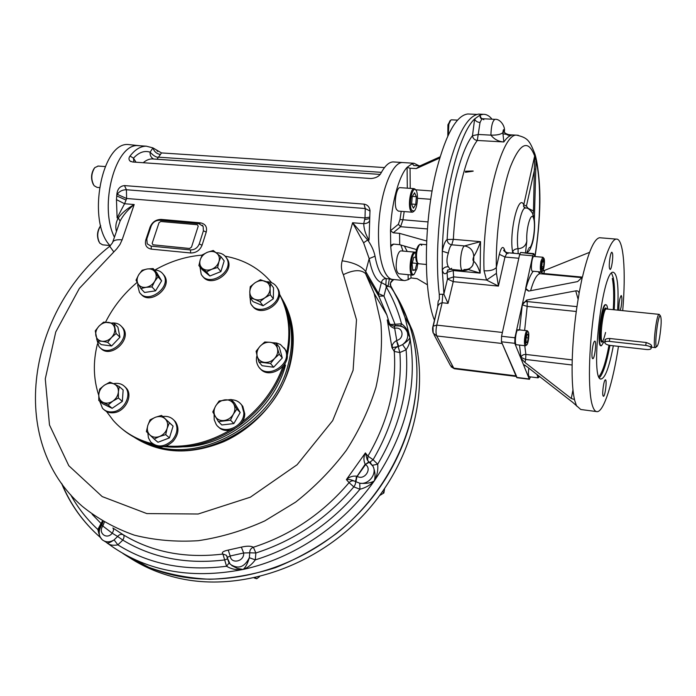 <?xml version="1.0" encoding="UTF-8"?>
<svg xmlns="http://www.w3.org/2000/svg" width="696" height="696" viewBox="0 0 696 696"><rect width="100%" height="100%" fill="white"/><g stroke="black" fill="none" stroke-linecap="round" stroke-linejoin="round"><path stroke-width="1.04" d="M374.857 289.423L375.518 288.388M399.513 301.499L412.397 330.548C430.702 387.08 413.52 460.23 365.33 512.978C317.159 565.691 242.939 591.513 181.7 578.846C162.455 574.844 145.055 567.779 129.508 557.653M370.681 462.118L370.272 462.814M392.196 346.156L392.744 348.974M177.202 575.949C157 571.755 138.852 564.221 122.757 553.363L148.883 567.353C168.006 574.278 188.311 578.245 209.8 579.263C231.664 578.498 253.553 574.635 275.477 567.658C297.061 558.958 317.437 547.526 336.594 533.362C402.74 480.875 431.581 392.109 409.761 325.858C428.136 382.704 410.779 456.341 362.181 509.489C313.609 562.603 238.824 588.659 177.202 575.949M395.65 294.686L403.558 309.729L409.761 325.858C405.194 311.695 398.834 298.741 390.673 287.022M659.608 337.517C658.633 342.919 657.72 345.912 656.859 346.495C653.988 348.4 657.807 314.575 660.339 315.74C661.661 318.194 661.418 325.458 659.608 337.517M656.372 346.19L655.362 347.617C652.422 348.896 656.372 313.861 659.121 314.357L659.651 314.905M605.102 341.101C604.372 339.5 605.816 338.613 609.444 338.456L646.219 342.51C651.465 344.381 652.761 345.808 650.116 346.791M603.867 341.884L601.431 345.755C596.803 347.234 601.544 304.056 605.946 304.787C606.764 304.778 607.33 306.223 607.652 309.111M534.937 256.537L533.745 253.622L532.727 255.806L525.706 288.118L525.784 289.588L525.837 288.492L528.856 291.058M533.31 254.023L520.652 252.465L519.607 254.64L501.555 336.264L501.451 341.788L516.649 377.406L517.285 377.484M578.124 299.341L575.74 290.867C577.628 290.536 578.741 291.337 579.063 293.26L579.011 294.164C571.877 333.541 570.033 381.382 574.539 399.521L571.277 398.504L524.993 362.494L520.791 358.101L529.264 378.981L530.639 376.919M533.258 271.249C530.683 274.285 528.212 280.036 525.837 288.492L514.918 337.777L514.788 343.319L520.791 358.101L520.956 357.344C521.748 355.325 523.392 354.36 525.889 354.447L572.182 359.893M602.997 395.702L603.449 396.302C605.163 396.563 607.199 379.346 605.398 379.842C604.015 379.503 601.988 392.84 602.997 395.702M592.774 346.33C591.887 351.463 591.696 355.343 592.218 357.988L592.774 358.727C594.732 358.979 596.811 340.588 594.758 341.136C594.097 341.336 593.436 343.067 592.774 346.33M612.48 253.248L611.871 252.239C610.453 251.943 608.574 264.924 609.531 268.491L610.122 269.456C611.549 269.717 613.402 256.902 612.48 253.248M620.258 310.399L621.102 307.066C622.111 300.533 622.137 296.687 621.197 295.513C619.527 298.323 618.753 303.238 618.875 310.251M601.109 345.686C596.115 347.939 601.457 301.577 605.833 304.805M613.324 345.781L613.011 347.461C609.191 367.036 605.329 377.528 601.422 378.928C589.555 383.374 601.979 269.978 613.193 272.232C617.395 273.65 618.875 286.282 617.622 310.129M622.711 310.642C626.113 271.266 623.616 238.023 616.256 239.102C609.774 239.38 600.152 269.117 594.358 309.398C588.529 349.618 587.885 391.535 592.418 405.585C593.74 409.744 595.341 411.771 597.229 411.658C603.91 411.501 612.967 382.452 618.466 346.364M542.323 271.292L589.573 252.344M523.775 364.8L526.55 366.366L572.564 402.227L580.786 409.5L596.307 411.545M574.531 399.939L576.619 406.072M600.509 237.815L599.569 237.736C594.14 238.789 588.433 251.909 582.439 277.095L577.619 281.584L528.595 291.111L525.628 289.162M519.573 329.895L522.278 304.874L527.177 306.397L527.194 301.559C524.654 301.533 523.018 302.638 522.278 304.874L526.654 300.072L575.74 290.867M582.152 277.887L579.063 293.26M426.317 264.471L418.67 263.749L417.365 262.636C415.703 255.536 416.469 249.472 419.671 244.435L420.375 244.165L421.715 245.34M417.2 262.253L416.417 261.365C414.964 255.215 415.634 249.96 418.409 245.592L418.827 245.392M448.259 135.085L448.868 124.149L450.808 120.069L451.565 119.825M447.806 136.051L447.92 124.784L450.016 121.052M542.175 262.444L543.298 259.904L543.994 262.105L543.567 266.829L542.445 269.378L541.74 267.194L542.175 262.444M541.793 266.664L543.567 266.829M542.393 261.957L543.994 262.105M543.489 258.129L542.793 257.233L540.983 261.191C539.983 267.264 540.105 270.875 541.349 272.005L542.123 271.24M541.923 261.644C540.992 267.525 541.166 270.709 542.436 271.196C544.115 270.5 545.264 258.703 543.698 258.173L541.923 261.644M533.989 256.45L533.884 256.441C531.779 256.18 530.291 271.649 532.466 271.179L541.253 271.997M537.06 374.552L537.965 377.832L538.704 377.11M538.104 375.37L539.017 377.084L539.513 376.466M528.83 368.149C528.16 373.221 528.334 376.092 529.36 376.762L537.869 377.815M526.202 342.85L526.002 338.917L526.942 334.524L528.073 334.071L528.264 337.995L527.333 342.371L526.202 342.85M526.246 337.76L528.264 337.995M526.167 342.241L527.333 342.371M527.872 331.661L527.15 330.739C525.437 330.4 523.549 342.284 524.871 345.112L525.506 345.773L526.315 345.016M525.863 344.442L526.628 344.964C528.394 344.259 529.7 332.314 528.073 331.714C526.585 330.443 524.61 341.736 525.863 344.442M518.764 330.426L518.094 329.73C515.893 329.425 514.179 345.173 516.458 344.729L525.393 345.755M453.131 269.561L453.635 276.869L447.511 278.983L453.227 281.645L453.635 276.869L486.539 280.062L484.042 270.796C490.045 271.083 494.143 269.97 496.344 267.464L496.439 273.354L486.539 280.062L498.423 286.1L453.227 281.645L448.033 303.369L442.151 302.751L442.76 294.251L439.289 294.33L439.35 299.358L438.175 301.342L437.723 305.857M518.128 253.666L518.05 248.733C515.579 235.579 520.86 207.016 525.515 208.043L523.462 206.26L523.757 204.789L526.42 206.12L528.107 208.339L533.467 210.905L532.962 215.325L534.354 219.805L536.024 160.698M512.317 253.153L512.613 251.83C508.915 232.69 518.494 192.914 523.757 204.789L534.659 155.991L533.467 210.905M532.962 215.325L532.718 213.629L531.144 211.14M526.742 253.005L527.629 250.586M514.127 253.309L512.613 251.83C513.491 249.838 515.301 248.803 518.05 248.733C522.94 248.315 525.872 245.758 526.828 241.042L525.532 252.561L525.002 252.848M505.383 252.109L504.217 248.933C502.695 245.888 501.068 247.68 499.337 254.301L496.344 267.464C495.561 234.239 501.572 191.269 510.342 166.936C520.077 142.697 528.186 139.043 534.659 155.991L536.077 160.75M496.439 273.354L498.423 286.1L504.983 257.024L507.14 252.691L507.993 253.64M472.627 265.524L471.549 266.959L472.627 265.524L473.715 261.252L472.871 265.08C471.096 268.23 468.243 269.7 464.328 269.491L462.91 270.483C458.864 271.283 460.352 248.089 464.502 245.923L464.502 245.923C470.313 247.028 473.402 250.56 473.767 256.528C476.316 252.291 478.57 247.332 480.527 241.66L453.357 239.328C455.402 197.821 466.007 155.008 477.299 140.462L480.022 122.522L481.963 118.703L483.824 119.721M468.199 269.517L480.136 273.119C478.343 267.29 476.203 263.34 473.715 261.252L473.715 261.252C472.741 260.722 472.758 259.147 473.758 256.537L473.758 256.537C473.393 250.56 470.313 247.028 464.502 245.923L480.527 241.66L480.136 273.119L453.227 270.561L447.067 272.353C445.092 274.746 443.5 274.033 442.282 270.213L442.299 251.169C443.456 194.741 459.047 133.154 474.655 118.938L480.022 115.075L483.163 114.309C486.373 114.17 489.323 115.797 492.011 119.199M504.391 131.3L504.095 131.701C506.192 134.972 508.872 136.094 512.125 135.067L510.438 134.981M502.912 133.85L512.125 135.067C509.455 135.589 506.697 137.878 503.843 141.949L477.299 140.462C474.481 140.035 472.871 138.443 472.48 135.694L474.655 118.938C475.377 120.982 477.169 122.174 480.022 122.522M504.104 131.066L504.382 131.483C505.47 126.42 500.12 118.59 494.943 119.347C492.524 120.852 491.176 126.115 490.906 135.137L490.906 135.146C496.753 135.268 500.728 134.45 502.843 132.692L503.843 141.949C498.588 141.601 494.273 139.339 490.906 135.146C496.753 135.276 500.728 134.459 502.843 132.71L504.382 131.483C503.521 133.188 509.072 135.137 511.517 135.05L511.517 135.05M481.38 118.842L480.11 116.945L480.022 115.075L481.153 118.494M448.033 303.369L443.952 294.373L442.282 270.213C443.326 267.856 445.327 266.69 448.285 266.725C446.545 263.018 446.554 258.486 448.328 253.135L442.299 251.169C443.535 244.896 445.144 241.016 447.145 239.528C449.233 195.854 460.5 150.832 472.48 135.694L478.483 134.467L490.906 135.137M516.632 376.501L502.181 343.502L436.766 335.968C435.783 333.454 435.783 329.834 436.757 325.119L442.151 302.751C439.367 303.299 437.793 305.057 437.41 308.015L433.399 325.537M499.337 254.301L504.983 257.024L518.807 258.268L502.39 332.462L436.757 325.119L433.008 326.207L433.156 333.01L436.766 335.968L453.748 368.14L450.286 365.278L433.965 334.541M439.289 294.33C435.252 261.565 438.054 213.733 446.475 175.992C456.019 136.712 466.729 116.075 478.604 114.092L480.327 114.179M440.116 156.809L420.045 165.839L413.798 165.544L412.354 163.543L407.099 167.318L410.057 168.249L416.347 168.554L439.741 158.036M427.405 284.768L417.087 278.652L411.005 277.948L408.16 279.679L409.935 278.461M426.639 240.99L399.565 233.369L393.231 232.795L390.5 230.715L390.734 246.541L391.387 244.992L393.379 244.087L399.704 244.688L416.417 249.542M419.566 166.031L414.016 163.264L412.354 163.543L412.354 164.178M403.445 162.594L402.358 162.525C392.5 162.342 381.304 189.704 378.972 221.511C376.501 253.327 383.522 279.827 393.284 279.47L403.671 280.505M393.623 244.079L390.734 246.541C392.622 268.412 397.303 279.766 404.776 280.61L408.16 279.679L408.117 274.676M407.299 188.164L407.099 167.318C398.617 176.471 391.222 204.232 390.5 230.715L398.356 224.286L400 219.51L427.979 221.92M469.574 114.057L467.825 113.97C456.637 115.345 446.353 133.406 436.966 168.154C423.681 218.892 422.959 292.059 434.443 320.273M145.916 442.439C195.376 467.12 273.241 425.456 287.953 365.444C293.294 345.668 292.764 327.285 286.361 310.285M133.919 437.062C159.906 453.87 189.843 455.419 223.729 441.69C255.136 427.579 280.749 398.164 289.64 366.514C296.339 340.77 293.686 317.994 281.689 298.201M141.775 440.846C190.408 470.679 273.859 429.432 289.04 366.792C294.939 344.607 293.599 324.388 285.012 306.127M92.107 514.248L101.007 523.462L97.858 529.499L98.963 529.656M106.166 542.236L106.688 542.619C144.281 570.877 189.738 579.82 243.069 569.458C293.834 558.488 343.145 525.263 374.274 480.919C406.02 433.808 417.887 385.949 409.874 337.351L404.924 317.245L402.549 310.373L396.894 297.175L391.126 286.561C391.239 287.213 390.23 287.109 388.081 286.256L389.334 278.965L393.188 279.844M70.574 494.638C77.743 507.645 86.843 519.268 97.858 529.499L98.849 533.501M103.147 521.539L102.025 524.575L101.39 524.288L102.817 526.019L104.33 522.226M112.186 533.179L117.624 536.477C119.373 534.398 121.287 533.849 123.357 534.841L112.874 528.003C113.935 529.03 113.7 530.752 112.186 533.179C106.958 540.218 97.562 532.979 102.817 526.019L112.186 533.179M229.115 562.942L226.557 566.248C231.464 569.197 236.971 570.268 243.069 569.458C245.47 567.605 247.559 563.699 249.333 557.722L255.293 559.88L255.858 552.998L249.751 552.798C249.664 550.127 250.865 548.274 253.37 547.247C250.925 545.873 246.923 545.838 241.347 547.143L243.652 552.989L249.751 552.798L249.333 557.722C244.496 567.327 238.102 569.485 230.159 564.195L228.766 562.298L227.131 557.452L230.211 555.982L228.218 550.084C223.085 551.18 221.319 552.502 222.92 554.06C185.327 558.601 152.146 552.189 123.357 534.841C124.401 535.859 124.219 537.608 122.809 540.087C152.241 557.914 186.197 564.534 224.678 559.941L226.557 566.248C185.293 571.477 149.066 564.352 117.876 544.864L122.809 540.087L117.624 536.477L114.092 539.896L117.876 544.864C112.969 545.803 109.237 545.055 106.688 542.619C107.306 543.759 109.777 542.845 114.092 539.896C109.759 542.488 105.844 542.471 102.356 539.861C99.406 537.086 98.536 533.44 99.763 528.917L101.764 524.923M396.572 340.527C393.292 342.571 391.752 344.955 391.961 347.678L398.129 346.565L396.572 340.527L398.764 346.408L402.584 344.59C407.273 341.44 409.7 339.022 409.874 337.351L407.395 332.34C408.578 337.099 406.969 341.188 402.584 344.59L406.099 349.775C409.17 345.294 410.431 341.153 409.874 337.351C408.717 331.566 405.951 327.042 401.548 323.779L400.626 325.928M394.806 325.745C400.792 324.806 404.985 327.007 407.395 332.34C406.081 328.738 403.393 326.615 399.347 325.972L394.806 325.745L394.484 328.347C390.656 327.094 388.246 324.284 387.254 319.916L391.961 347.678L394.258 351.445C394.31 349 395.606 347.382 398.138 346.565L398.129 346.565M394.206 326.433L394.571 326.354C390.943 325.606 388.585 323.631 387.489 320.43L389.238 323.266M394.589 326.198L394.484 328.347M407.09 331.566L409.248 335.576L407.108 331.574M357.048 476.229C352.872 475.673 349.322 476.795 346.399 479.587C348.557 479.126 351.55 479.762 355.36 481.51L357.048 476.229L355.882 481.841L355.36 481.51L359.745 483.207C365.905 483.833 370.75 483.067 374.274 480.919C377.128 475.673 378.276 470.105 377.702 464.215L372.464 465.285L373.1 466.433C375.196 471.688 375.588 476.516 374.274 480.919C370.585 484.938 365.809 487.713 359.954 489.262L359.745 483.207C368.619 484.955 377.171 474.08 373.047 466.346L369.411 462.161L365.374 464.51C363.451 460.804 363.451 456.941 365.391 452.922L346.399 479.587L349.07 482.632C351.019 480.658 353.116 480.283 355.36 481.51C355.978 482.659 355.473 484.451 353.829 486.869L349.07 482.632C322.7 513.578 290.798 535.111 253.37 547.247L255.858 552.998C294.199 540.609 326.85 518.563 353.829 486.869L359.954 489.262C331.34 523.47 296.452 547.004 255.293 559.88C251.665 564.734 247.593 567.927 243.069 569.458L237.275 568.397L231.725 565.543M369.28 462.118L368.889 461.831L365.374 464.51M368.845 461.813L367.227 459.838L365.391 452.922L367.932 456.124C387.942 421.706 396.72 386.811 394.258 351.445L399.878 352.541L398.138 346.565L398.764 346.408M395.224 325.658L395.015 324.275L401.548 323.779C398.025 310.573 392.935 298.332 386.271 287.048L388.081 286.256L385.845 284.942L386.228 278.591L389.334 278.965M363.59 242.782L367.679 240.007C371.507 245.436 373.961 250.83 375.031 256.198C377.423 269.082 381.156 276.547 386.228 278.591C383.618 278.6 382.008 279.949 381.399 282.628C375.884 280.488 371.812 272.484 369.176 258.608L363.59 242.782L352.594 222.746L342.162 260.817C340.857 265.759 341.257 270.37 343.363 274.642L356.5 319.76L353.098 370.281L332.688 420.619L297.096 464.745L250.351 497.188L198.151 514.013L146.812 513.578L102.19 496.579L68.808 465.72L49.486 424.969L45.275 378.885L55.75 331.983L79.361 288.414L116.824 248.759L119.973 244.47L122.131 239.824L134.197 204.537C126.889 208.756 121.582 213.246 118.285 217.996C115.884 222.259 115.258 226.731 116.397 231.42M369.054 240.129L367.679 240.007L352.594 222.746L363.738 223.677C363.912 229.254 365.687 234.735 369.054 240.129L369.985 210.427C369.385 206.816 367.401 204.72 364.025 204.128L124.48 185.588C120.164 186.058 117.65 188.738 116.945 193.636L116.458 199.63L124.567 203.728L117.111 217.891L118.285 217.996L120.104 221.05L112.761 241.973M390.447 324.484L395.015 324.275L383.948 296.026L386.271 287.048L385.845 284.942L381.399 282.628L378.546 293.59L365.731 271.57L369.176 258.608L375.031 256.198M390.404 283.49L390.734 285.839C389.89 282.959 390.856 280.923 393.623 279.757M120.104 221.05C122.922 215.482 127.62 209.975 134.197 204.537L124.567 203.728L126.063 200.074L116.719 195.915L116.945 193.636M369.393 220.936C368.871 222.537 366.983 223.451 363.738 223.677L365.017 217.944L369.715 217.135M369.585 218.579L364.547 219.658M116.458 199.63L117.111 217.891M198.865 223.694L159.715 220.258C155.686 220.301 152.824 222.25 151.136 226.104L146.812 239.015L147.213 243.861L151.102 246.14L190.452 249.934C194.619 249.925 197.542 247.933 199.221 243.965L203.406 230.811L203.128 226.339L198.865 223.694M133.841 162.081L133.493 158.14L136.024 162.229M153.424 159.01L152.206 158.932C149.231 158.888 146.23 160.158 143.219 162.725M153.59 159.01L153.572 159.001C151.015 157.548 149.857 155.269 150.101 152.18C153.642 155.93 156.496 157.601 158.653 157.183L381.425 172.347M133.493 158.14C138.913 152.32 144.446 150.327 150.101 152.18L152.946 147.891C154.181 151.658 156.67 153.851 160.428 154.469L161.507 152.92L152.946 147.891L146.299 146.169C140.566 146.195 135.146 149.483 130.039 156.043L133.493 158.14M157.74 151.476L156.878 150.667M394.162 162.003L393.057 161.924C389.003 162.09 385.01 165.779 381.077 172.982C379.355 176.262 375.988 178.115 370.994 178.533L132.666 161.994L130.013 161.037C128.63 159.558 128.638 157.888 130.039 156.043M393.057 161.924L402.358 162.525C392.753 162.386 381.817 188.285 379.155 219.275C376.371 250.247 382.556 277.46 391.918 279.305M114.414 237.179C98.606 205.712 115.553 142.819 138.382 145.664L139.957 145.769M645.705 345.425C648.95 345.921 650.795 346.825 651.23 348.13C651.03 349.279 649.446 349.731 646.488 349.505L610.34 345.451C607.086 344.938 605.242 344.024 604.798 342.693C604.989 341.606 606.494 341.162 609.322 341.379L645.705 345.425L646.219 342.51M105.583 322.118C113.265 306.84 123.792 293.59 137.164 282.367M154.921 270.005C170.068 261.383 185.815 256.415 202.171 255.11M225.165 256.189C244.192 259.643 259.695 268.482 271.675 282.715M279.305 294.06L281.254 297.897C288.962 314.453 290.798 332.819 286.778 352.985M282.915 366.661C274.981 388.385 261.435 406.777 242.269 421.846M229.715 430.345C208.809 442.43 187.546 447.641 165.909 445.997M152.868 443.9C136.781 439.881 123.584 432.085 113.291 420.497L106.505 411.484M98.762 395.345C93.368 379.05 92.925 361.929 97.431 343.972M279.296 293.695L282.089 299.028C290.075 316.228 291.763 335.289 287.135 356.221M285.186 363.425C277.008 388.725 261.505 409.631 238.658 426.126M234.778 428.745C211.636 443.239 187.99 449.181 163.83 446.571M153.964 444.805C141.88 441.838 131.335 436.618 122.339 429.136M285.517 365.13C274.067 408.839 227.644 446.153 183.579 446.841M189.738 248.341L191.487 247.15L198.221 226.148L197.316 224.73L160.75 221.502L159.027 222.676L152.146 243.382L153.007 244.809L189.886 248.515L153.007 244.809M140.331 145.786L138.861 145.647C115.875 141.958 98.423 205.416 114.405 237.197M130.97 144.829L129.195 144.637C101.868 140.096 86.278 221.676 110.229 245.827M411.545 210.035C408.543 204.476 412.154 186.38 415.564 189.782C418.827 191.844 417.565 208.974 413.998 211.158L411.545 210.035M413.868 211.245L412.354 212.21L410.623 210.662C407.778 205.433 410.501 188.137 414.077 188.651L415.642 189.851M411.623 204.032L415.773 204.354L413.407 208.2L411.606 204.354L412.189 196.611L414.581 192.783L416.365 196.681L415.773 204.354M412.337 196.385L416.365 196.681M412.136 212.193L398.329 211.106L396.546 209.557C393.605 204.346 396.337 187.128 400.017 187.642L400.235 187.659M417.809 263.305L416.956 268.639L414.285 274.128C409.039 278.226 410.918 251.03 415.756 253.04M414.146 274.224L412.676 275.12C408.047 275.738 410.196 251.587 414.738 252.143L415.799 252.709M412.719 269.804L415.147 270.039L412.78 270.387L412.093 264.028L413.781 257.337L415.59 257.12M412.363 262.975L416.817 263.392L415.147 270.039M412.467 275.103L398.912 273.78C396.007 271.953 395.415 266.359 397.146 256.998C398.216 253.092 399.478 251.056 400.931 250.891L401.157 250.908M100.311 226.174C97.075 231.168 96.648 236.422 99.023 241.93M100.711 225.669C97.083 231.524 96.779 237.353 99.78 243.156L102.599 244.827L109.994 245.549M94.134 168.458C91.037 173.574 90.75 178.889 93.281 184.423M98.232 166.057L94.778 167.632C91.054 173.6 90.828 179.62 94.099 185.693L97.092 187.398L99.319 187.572M214.116 414.477L214.203 419.766L216.186 424.412C223.085 435.635 244.165 426.865 243.861 412.824L241.912 405.42C239.494 401.81 235.988 399.922 231.394 399.739M218.396 421.602L212.785 411.962L215.612 406.09C217.813 402.558 220.876 400.478 224.799 399.861C228.714 399.513 231.672 400.861 233.656 403.906L236.875 409.074L233.325 414.259L230.489 420.184L218.396 421.602L221.841 424.969L233.865 423.568L240.198 412.519L234.508 402.984L231.159 399.495L233.656 403.906C235.405 407.125 235.3 410.579 233.325 414.259C231.115 417.844 228.036 419.932 224.077 420.532C220.127 420.863 217.178 419.488 215.221 416.408C213.507 413.18 213.637 409.744 215.612 406.09L219.162 400.966L231.159 399.495M218.135 426.578C225.965 436.061 245.018 426.9 244.74 413.746L242.8 406.351L240.903 404.045M236.875 409.074L240.198 412.519M230.489 420.184L233.865 423.568M147.83 433.008L148.431 437.836L150.667 441.908C157.157 447.763 164.317 447.25 172.138 440.377C177.654 433.599 178.428 427.083 174.47 420.845C171.581 417.33 167.675 415.886 162.76 416.495M154.147 439.046L146.377 431.59L147.839 425.343L150.101 419.819L155.425 417.269C159.193 415.956 162.412 416.443 165.065 418.74C167.536 421.254 168.232 424.456 167.153 428.353L165.709 434.635L159.523 436.496L154.147 439.046L157.966 442.264L169.45 437.888L173.095 426.1L161.559 415.416L169.389 422.785L167.153 428.353C165.822 432.207 163.282 434.922 159.523 436.496C155.721 437.81 152.494 437.297 149.849 434.965C147.413 432.416 146.743 429.215 147.839 425.343C149.179 421.524 151.711 418.827 155.425 417.269L161.559 415.416M152.572 443.691C159.106 448.537 165.961 447.728 173.13 441.247C178.637 434.478 179.42 427.97 175.462 421.733L173.582 419.827M169.389 422.785L173.095 426.1M165.709 434.635L169.45 437.888M96.622 338.839L98.902 346.486L99.859 347.522C109.907 358.005 131.292 338.221 122.009 327.077C119.677 324.101 116.415 322.735 112.221 322.988M97.249 340.988L101.198 344.624L111.586 345.99L119.964 337.195L117.894 327.12L114.048 323.388L116.11 333.506L111.49 337.534L107.68 342.345L102.042 341.284C98.675 340.709 96.605 338.795 95.839 335.533C95.326 332.175 96.396 329.025 99.049 326.093C101.868 323.301 104.992 322.057 108.428 322.352C111.795 322.892 113.874 324.788 114.666 328.042C115.223 331.4 114.161 334.567 111.49 337.534C108.646 340.353 105.496 341.597 102.042 341.284L97.249 340.988L95.274 330.861L99.049 326.093L103.652 322.1L114.048 323.388M100.485 348.061L100.92 348.487C110.96 358.962 132.301 339.213 123.035 328.068L121.478 326.415M107.68 342.345L111.586 345.99M116.11 333.506L119.964 337.195M137.895 283.655L137.678 285.316L139.409 292.198C147.291 305.24 172.225 287.196 163.525 274.737C161.498 271.675 158.453 270.091 154.39 269.987M140.897 288.562L144.559 292.477L155.556 290.841L161.629 280.845L156.696 272.571L153.111 268.552L155.208 272.275C156.713 275.068 156.522 278.13 154.634 281.454L151.946 286.9L146.029 287.317L140.897 288.562L138.069 283.951C136.59 281.149 136.799 278.095 138.695 274.798C140.792 271.588 143.637 269.648 147.239 268.978C150.823 268.543 153.477 269.639 155.208 272.275L158.062 276.86L154.634 281.454C152.52 284.699 149.657 286.648 146.029 287.317C142.428 287.735 139.766 286.613 138.069 283.951L136.024 280.201L138.695 274.798L142.132 270.248L147.239 268.978L153.111 268.552M140.888 293.912C149.492 305.779 172.912 287.796 164.474 275.807L163.029 274.024M151.946 286.9L155.556 290.841M158.062 276.86L161.629 280.845M99.719 401.227L102.495 408.274C105.079 411.075 108.472 412.258 112.682 411.832C124.045 410.936 132.257 394.91 125.358 387.307C122.392 383.914 118.433 382.704 113.474 383.67M98.788 400.452L98.823 394.388L99.702 389.055L104.365 385.236L109.881 382.139L114.127 383.975C117.119 385.54 118.537 388.185 118.398 391.9C117.998 395.659 116.145 398.738 112.848 401.122L108.132 404.968L98.788 400.452L102.825 403.81L112.126 408.317L122.331 401.383L123.149 390.004L119.234 386.558L118.398 391.9L118.398 397.99L112.848 401.122C109.429 403.297 106.157 403.706 103.025 402.349C100.05 400.757 98.649 398.095 98.823 394.388C99.25 390.647 101.094 387.602 104.365 385.236C107.749 383.078 111.003 382.652 114.127 383.975L119.234 386.558M104.235 409.857C106.775 412.171 109.951 413.12 113.752 412.719C125.097 411.832 133.293 395.824 126.402 388.229L124.688 386.558M118.398 397.99L122.331 401.383M108.132 404.968L112.126 408.317M249.794 294.582L250.656 303.36C257.503 318.246 285.099 302.63 277.417 288.17C275.207 283.933 271.475 281.767 266.211 281.689M249.968 297.679L253.092 301.673L263.062 305.753L273.328 298.775L273.528 287.787L270.526 283.698L270.1 288.779C269.891 292.416 268.134 295.435 264.828 297.827C261.383 300.019 257.99 300.507 254.64 299.289L249.968 297.679L249.786 291.737L250.264 286.665L255.058 282.759C258.46 280.584 261.835 280.079 265.185 281.271C268.395 282.689 270.031 285.195 270.1 288.779L270.309 294.747L264.828 297.827L259.982 301.76L254.64 299.289C251.439 297.836 249.82 295.322 249.786 291.737C250.012 288.118 251.769 285.125 255.058 282.759L260.495 279.705L270.526 283.698M252.187 305.57C260.269 318.751 285.569 302.934 278.217 289.266L276.756 286.961M270.309 294.747L273.328 298.775M259.982 301.76L263.062 305.753M256.981 355.412C255.971 359.127 256.302 362.529 257.981 365.626C265.672 380.982 293.468 364.269 285.012 349.34L280.427 344.485L276.59 343.024L273.041 342.736M258.947 362.016L262.105 365.713L273.632 367.227L282.28 357.935L279.34 347.226L276.303 343.415L277.452 348.383C278.278 351.95 277.321 355.308 274.572 358.449C271.623 361.424 268.238 362.729 264.402 362.372C260.652 361.746 258.251 359.693 257.189 356.221L256.102 351.245L260.104 346.216L264.758 341.988L270.196 342.301C273.937 342.893 276.356 344.92 277.452 348.383L279.244 354.177L274.572 358.449L270.544 363.521L258.947 362.016L257.189 356.221C256.398 352.655 257.363 349.314 260.104 346.216C263.018 343.267 266.385 341.962 270.196 342.301L276.303 343.415M259.73 367.975C268.804 381.243 293.842 364.339 285.821 350.349L284.142 347.878M279.244 354.177L282.28 357.935M270.544 363.521L273.632 367.227M199.952 266.89L201.196 274.224C208.243 288.153 234.595 271.814 226.713 258.381C224.564 254.614 221.067 252.735 216.221 252.744M198.891 265.602L202.24 269.683L209.853 275.999L220.876 271.597L224.182 260.896L220.954 256.746L218.944 261.679C217.726 265.185 215.325 267.716 211.723 269.282L206.538 271.927L198.891 265.602L200.231 259.817C201.457 256.337 203.85 253.822 207.417 252.265C211.027 250.934 214.142 251.23 216.752 253.17C219.179 255.31 219.91 258.146 218.944 261.679L217.613 267.499L211.723 269.282C208.069 270.622 204.946 270.3 202.353 268.325C199.952 266.159 199.247 263.323 200.231 259.817L202.266 254.919L207.417 252.265L213.254 250.49L220.954 256.746M202.649 276.173C210.627 288.744 235.178 272.336 227.575 259.495L226.174 257.476M206.538 271.927L209.853 275.999M217.613 267.499L220.876 271.597M254.144 577.924L256.72 578.741L259.556 576.662M256.72 578.741L255.275 577.671M417.878 353.742L417.713 352.681M379.816 495.404L383.861 492.986L384.575 488.723M383.861 492.986L382.643 491.498M356.082 477.743L365.122 464.31M604.937 341.997L602.727 341.753C599.038 342.919 602.832 308.406 606.338 308.972L606.512 308.989M605.555 332.479C602.327 345.468 600.552 345.373 600.248 332.201C600.683 319.09 604.772 304.039 606.486 308.989M612.306 278.391C613.75 285.404 614.072 295.835 613.28 309.685M609 345.225C605.868 361.859 602.527 372.308 598.952 376.571M611.593 273.137L613.263 277.748C614.725 284.925 615.047 295.6 614.211 309.781M609.922 345.399L609.609 347.078C606.425 363.53 603.058 373.726 599.517 377.658M532.727 255.806L519.607 254.64M529.264 378.981L516.649 377.406M514.918 337.777L501.555 336.264M514.788 343.319L501.451 341.788M524.262 364.904L525.497 365.6M576.297 311.486L527.177 306.397L524.636 330.461M524.749 345.686L525.889 354.447L525.637 359.458L520.956 357.344L519.503 345.077M543.793 274.067L543.915 273.528L539.687 271.849M539.33 271.814L539.748 273.65M540.609 273.763L540.018 273.711C536.912 274.111 533.771 279.783 530.596 290.719M582.43 277.13L543.915 273.528L544.533 270.648M524.993 362.494L525.637 359.458L572.077 364.991M571.277 398.504L572.999 389.769M576.984 306.64L527.194 301.559L526.654 300.072M535.85 161.742L536.05 160.863C541.331 182.108 540.644 222.346 534.876 256.337M526.42 206.12L534.685 168.937M484.042 270.796C481.693 211.045 501.433 132.605 516.763 135.181L518.285 135.294M532.718 213.629C530.039 209.487 527.638 207.626 525.515 208.043L525.906 208.104M526.828 241.042C525.88 228.07 531.309 210.296 533.632 218.457C536.085 225.852 532.562 248.446 529.047 247.759M502.843 132.692C503.321 129.03 503.739 128.69 504.095 131.683M473.715 261.252L473.767 256.528M504.217 248.933L504.156 250.308L506.392 253.222M447.145 239.528L453.357 239.328L451.748 244.809C448.877 244.261 447.337 242.504 447.145 239.528M448.328 253.135C449.198 248.663 450.338 245.888 451.748 244.809L464.502 245.923M443.891 293.99L447.511 278.983L447.067 272.353L447.85 269.848M451.66 268.291L450.216 269.282L448.285 266.725M443.952 294.373L442.76 294.251M455.262 368.332L454.505 368.767L453.748 368.14L515.997 375.875M411.005 277.948L410.979 274.955M404.367 246.045L407.221 251.456M400.887 245.035L402.993 251.073M393.231 232.795L400.583 226.705L398.356 224.286M427.379 228.94L400.583 226.705L402.923 219.884L404.185 211.567M401.209 211.332L400 219.51M410.231 188.372L410.057 168.249M417.504 198.308L430.754 199.291M432.12 190.982L415.608 189.791M420.045 165.839L416.347 168.554M399.565 233.369L399.704 244.688M102.425 521.104L101.007 523.462L101.625 523.957M241.347 547.143L228.218 550.084M389.49 323.562L386.837 314.914L378.807 296.183L365.539 273.58C360.98 269.387 353.585 269.743 343.363 274.642M113.709 251.761L109.716 246.28C28.353 310.094 6.029 440.481 82.363 506.375C97.605 518.677 114.918 528.264 134.293 535.137C154.599 540.244 175.914 542.097 198.238 540.696C220.771 537.356 242.947 530.761 264.767 520.913L295.643 502.112C314.844 486.965 331.731 469.722 346.321 450.373C359.293 430.171 369.167 409.135 375.962 387.28C380.877 365.339 382.513 343.902 380.886 322.97L374.161 293.381L365.783 273.763L365.731 271.57C361.45 266.029 353.594 262.444 342.162 260.817M227.357 558.905L224.678 559.941L222.92 554.06L226.339 555.243L227.27 556.939M62.048 484.033C70.548 504.609 83.242 522.348 100.146 537.26C82.998 522.174 70.131 504.191 61.535 483.328M394.667 328.312C402.897 326.163 405.046 338.387 396.764 340.475L394.667 328.312M365.53 464.615C372.482 469.008 364.112 480.823 357.213 476.325L365.53 464.615M368.28 461.309L367.645 460.369L367.932 456.124L373.108 459.717C393.553 424.456 402.479 388.733 399.878 352.541L406.099 349.775C409.352 388.394 399.887 426.544 377.702 464.215L373.108 459.717L369.663 462.344M243.652 552.989L230.211 555.982C230.994 564.526 244.54 561.524 243.652 552.989M378.807 296.183L383.948 296.026L378.546 293.59L378.807 296.183M124.48 185.588L126.411 189.747L126.611 198.49L117.267 194.332C119.407 191.278 122.453 189.747 126.411 189.747L365.252 208.539L365.017 217.944L126.611 198.49L126.063 200.074M364.025 204.128L365.252 208.539L370.063 211.045M199.735 223.834L200.326 222.833L161.237 219.414L160.689 220.336M161.237 219.414C156.017 219.466 152.302 221.998 150.119 227.009L150.841 226.983M203.406 230.811L206.234 232.072C207.347 226.879 205.372 223.79 200.326 222.833M150.119 227.009L145.803 239.894L146.586 239.859M199.221 243.965L202.066 245.218L206.234 232.072M145.803 239.894C144.594 245.044 146.447 248.133 151.363 249.142L151.102 246.14M190.452 249.934L190.687 252.979C196.089 252.97 199.882 250.377 202.066 245.218M151.363 249.142L190.687 252.979M156.992 159.254L160.428 154.469M109.716 246.28L112.448 242.869C113.022 240.39 116.249 239.372 122.131 239.824M609.861 338.5L609.322 341.379M391.143 286.578L398.843 301.394L404.924 317.245L412.397 330.548M659.121 314.357L606.39 308.981M660.339 315.74L659.199 314.357M656.859 346.495L655.449 347.591M655.223 347.6L651.395 347.173M605.946 304.787L605.511 304.744M533.745 253.622L520.652 252.465M529.517 379.276L516.963 377.71M582.256 277.669L540.018 273.711L538.721 272.432L539.774 273.659M600.857 378.859L601.422 378.928M599.569 237.736L616.256 239.102M416.982 262.114L417.374 262.636M418.409 245.592L419.253 244.818M420.375 244.165L426.491 244.705M449.599 121.252L450.442 120.425M451.408 119.816L457.559 120.13M543.698 258.173L542.993 257.285M542.436 271.196L541.566 271.936M542.793 257.233L533.884 256.441M539.017 377.084L538.165 377.771M528.073 331.714L527.368 330.791M526.628 344.964L525.732 345.695M527.15 330.739L518.094 329.73M523.792 206.46L524.271 207.556M532.736 213.698L531.17 211.166M528.107 249.577L528.534 248.742M535.05 256.546C537.938 237.971 539.539 220.075 539.87 202.858C540.287 180.612 536.929 159.184 534.745 153.581C529.499 140.427 527.794 137.825 516.763 135.181L509.046 134.763M526.889 253.013C529.934 249.655 529.595 251.143 532.275 243.626C534.615 235.883 535.563 221.154 533.458 215.542M472.871 265.08C470.261 269.056 466.938 270.857 462.91 270.483M480.701 118.198L480.11 116.945L481.963 118.703L494.943 119.347M519.825 253.814L507.14 252.691C504.148 251.256 503.086 250.395 503.965 250.108L504.574 251.465M450.007 269.265L447.415 270.413L447.876 269.83M451.052 366.731L454.366 368.75M433.008 326.207C432.407 327.92 432.451 330.191 433.156 333.01M433.086 325.876L437.41 308.032M516.241 376.449L454.505 368.767M510.603 134.998L511.603 135.05M462.692 270.466L450.216 269.282M483.163 114.309L478.604 114.092M402.358 162.525L414.016 163.264M467.825 113.97L476.743 114.405M101.364 524.323C97.579 529.734 97.91 534.911 102.356 539.861M102.338 521.052L101.39 524.288M386.837 314.914L374.161 293.381L365.539 273.58L378.607 295.73L386.837 314.914M106.201 542.262L104.348 541.105M387.489 320.43L389.873 323.962C392.031 325.65 393.51 326.285 394.301 325.867L394.301 325.867M368.332 461.344L373.082 466.39M388.994 322.961L387.463 320.386M373.1 466.433L370.516 463.031M230.159 564.195L227.131 557.452M227.114 557.2L226.339 555.243M390.882 286.143C389.377 284.699 390.247 282.585 393.492 279.801M391.126 286.543L390.734 285.839M203.128 226.339L202.266 225.182M152.206 158.932L153.572 159.001M465.398 171.233C471.383 171.103 479.553 170.485 465.389 172.26M131.005 161.629L130.013 161.037M380.112 174.409L152.233 158.932M384.505 167.588L161.507 152.92M138.382 145.664L146.299 146.169M651.621 345.921L651.23 348.13M605.433 339.37L604.867 342.336M281.254 297.897L282.089 299.028M138.861 145.647L129.195 144.637M415.564 189.782L414.938 188.964M413.998 211.158L413.259 211.854M414.077 188.651L400.017 187.642M414.285 274.128L413.546 274.798M414.738 252.143L400.931 250.891M97.892 166.031L105.131 166.553M241.912 405.42L242.8 406.351M174.47 420.845L175.462 421.733M122.009 327.077L123.035 328.068M163.525 274.737L164.474 275.807M125.358 387.307L126.402 388.229M277.417 288.17L278.217 289.266M285.012 349.34L285.821 350.349M226.713 258.381L227.575 259.495"/></g></svg>

